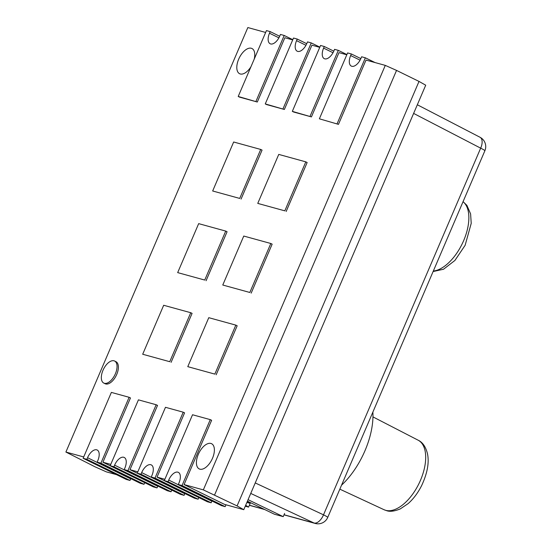<?xml version="1.0" encoding="UTF-8"?>
<svg xmlns="http://www.w3.org/2000/svg" width="551" height="551" viewBox="0 0 551 551"><rect width="100%" height="100%" fill="white"/><g stroke="black" fill="none" stroke-linecap="round" stroke-linejoin="round"><path stroke-width="0.83" d="M284.006 514.848L315.248 523.45A10.524 8.961 105.4 0 1 314.049 523.009A10.524 5.62 -65 0 0 323.506 514.834A10.524 0.882 23.2 0 1 327.714 517.451L484.873 150.767A10.524 10.524 0 0 0 479.983 137.247M413.622 113.41L480.665 148.157A10.524 5.593 -62.6 0 0 480.045 137.275A10.524 5.593 -62.6 0 0 480.024 137.268M372.875 412.079A59.653 30.904 116.1 0 1 364.955 450.766A59.653 30.904 116.1 0 1 341.544 485.183M245.663 505.281L248.577 507.113L245.271 506.204M247.323 501.41L250.23 503.387L246.876 502.464M248.074 499.667L283.235 516.652L274.405 514.221L247.427 501.176M248.577 507.113L249.954 503.896M250.23 503.387L250.533 502.677M283.235 516.652L284.612 513.436M375.073 62.573L365.361 57.814L361.628 56.781L360.939 58.392A10.159 5.262 116.1 0 1 351.324 66.099A10.159 5.262 116.1 0 1 350.656 55.561L351.345 53.957L360.843 58.606M346.903 54.577L338.307 50.368L334.574 49.335L333.885 50.947A10.159 5.262 116.1 0 1 324.27 58.654A10.159 5.262 116.1 0 1 323.602 48.116L324.291 46.504L333.789 51.16M319.849 47.131L311.253 42.916L307.52 41.89L306.831 43.495A10.159 5.262 116.1 0 1 297.216 51.209A10.159 5.262 116.1 0 1 296.548 40.671L297.237 39.059L306.735 43.715M292.795 39.686L284.199 35.471L280.466 34.444L279.777 36.049A10.159 5.262 116.1 0 1 270.162 43.763A10.159 5.262 116.1 0 1 269.494 33.218L270.183 31.614L279.681 36.27M86.865 459.32L83.132 458.294L126.255 479.425L129.988 480.458L86.865 459.32L87.554 457.716A10.159 5.262 116.1 0 1 97.169 450.002A10.159 5.262 116.1 0 1 97.837 460.546L97.148 462.151L140.271 483.282L144.011 484.315L144.713 482.662M129.988 480.458L130.677 478.847L87.554 457.716M113.919 466.766L110.186 465.74L153.309 486.87L157.042 487.904L113.919 466.766L114.608 465.161A10.159 5.262 116.1 0 1 124.223 457.454A10.159 5.262 116.1 0 1 124.891 467.992L124.202 469.597L167.325 490.734L171.058 491.761L171.767 490.108M157.042 487.904L157.731 486.292L114.608 465.161M140.973 474.218L137.24 473.185L180.363 494.323L184.096 495.349L140.973 474.218L141.662 472.606A10.159 5.262 116.1 0 1 151.277 464.899A10.159 5.262 116.1 0 1 151.945 475.437L151.256 477.042L194.379 498.18L198.112 499.206L198.821 497.553M184.096 495.349L184.785 493.744L141.662 472.606M168.027 481.664L164.294 480.63L207.417 501.768L211.15 502.794L168.027 481.664L168.716 480.052A10.159 5.262 116.1 0 1 178.331 472.345A10.159 5.262 116.1 0 1 178.999 482.883L178.31 484.494L221.433 505.625L225.166 506.651L225.965 504.785M211.15 502.794L211.839 501.19L168.716 480.052M110.765 464.39L102.92 462.234L130.47 397.953L129.12 397.292L100.888 463.177L97.148 462.151M129.12 397.292L111.371 392.408L83.132 458.294M100.888 463.177L144.011 484.315M143.597 482.111L102.92 462.234M137.819 471.842L129.974 469.679L157.524 405.405L156.174 404.744L127.935 470.63L124.202 469.597M156.174 404.744L138.425 399.854L110.186 465.74M127.935 470.63L171.058 491.761M170.652 489.563L129.974 469.679M164.873 479.287L157.028 477.125L184.578 412.851L183.228 412.189L154.989 478.075L151.256 477.042M183.228 412.189L165.479 407.299L137.24 473.185M154.989 478.075L198.112 499.206M197.706 497.009L157.028 477.125M243.776 509.689L237.082 505.914L419.015 81.424L425.716 85.198L243.776 509.689L224.505 504.385L184.082 484.57L211.632 420.296L210.282 419.635L182.044 485.521L178.31 484.494M210.282 419.635L192.533 414.751L164.294 480.63M182.044 485.521L225.166 506.651M319.373 118.809L338.472 124.361L319.373 118.809L347.605 52.924L351.345 53.957M365.361 57.814L337.122 123.699M346.806 54.79L338.968 52.634L311.418 116.908L293.662 112.025L292.319 111.364L320.558 45.478L324.291 46.504M292.319 111.364L311.418 116.908M338.307 50.368L310.068 116.254M319.759 47.345L311.914 45.189L284.364 109.463L266.608 104.58L265.265 103.919L293.504 38.033L297.237 39.059M265.265 103.919L284.364 109.463M311.253 42.916L283.014 108.802M292.705 39.899L284.86 37.737L257.31 102.018L239.561 97.134L238.211 96.473L266.45 30.587L270.183 31.614M238.211 96.473L257.31 102.018M284.199 35.471L255.96 101.356M257.758 203.395L284.812 210.84L305.805 161.856L278.751 154.411L257.758 203.395L284.812 210.84M222.769 285.025L249.823 292.471L270.816 243.494L243.762 236.048L222.769 285.025L249.823 292.471M187.781 366.656L214.835 374.108L235.828 325.124L208.774 317.679L187.781 366.656L214.835 374.108M177.677 272.614L204.731 280.06L225.724 231.083L198.67 223.637L177.677 272.614L204.731 280.06M142.688 354.245L169.742 361.697L190.736 312.713L163.681 305.268L142.688 354.245L169.742 361.697M212.665 190.983L239.719 198.429L260.713 149.445L233.658 142L212.665 190.983L239.719 198.429M237.082 505.914L203.347 489.88L385.287 65.383L366.016 60.08L338.472 124.361M305.805 161.856L307.148 162.517L286.155 211.501M270.816 243.494L272.16 244.155L251.166 293.132M235.828 325.124L237.171 325.786L216.178 374.763M225.724 231.083L227.074 231.744L206.081 280.721M190.736 312.713L192.085 313.374L171.092 362.351M260.713 149.445L262.062 150.106L241.069 199.09M265.651 32.454L247.84 27.55L65.9 452.047L95.068 466.828L106.329 471.856L116.543 474.666M214.608 494.908L396.548 70.411L385.287 65.383M103.781 383.076L105.131 383.73A12.28 6.364 -63.9 0 0 105.709 383.957A12.28 6.364 -63.9 0 0 116.502 374.962A12.28 6.364 -63.9 0 0 115.937 361.676L114.587 361.015A12.28 6.364 116.1 0 1 114.897 374.845A12.28 6.364 116.1 0 1 103.781 383.076A12.28 6.364 116.1 0 1 103.216 369.79A12.28 6.364 116.1 0 1 114.009 360.795A12.28 6.364 116.1 0 1 114.587 361.015M250.919 66.816A14.037 7.273 116.1 0 1 239.609 73.724A14.037 7.273 116.1 0 1 238.962 58.537A14.037 7.273 116.1 0 1 251.297 48.261A14.037 7.273 116.1 0 1 251.959 48.516A14.037 7.273 116.1 0 1 254.204 59.157M210.916 443.452A14.037 7.273 116.1 0 1 211.577 443.707A14.037 7.273 116.1 0 1 211.935 459.506A14.037 7.273 116.1 0 1 199.228 468.915A14.037 7.273 116.1 0 1 198.58 453.728A14.037 7.273 116.1 0 1 210.916 443.452M65.9 452.047L83.711 456.944M184.082 484.57L203.347 489.88M419.015 81.424L396.548 70.411M433.327 271.037A38.722 20.056 -63.9 0 0 463.66 240.622A38.722 20.056 -63.9 0 0 463.047 201.694M250.746 493.427L314.049 523.009L284.047 514.751M264.225 509.296L249.389 505.212M255.244 482.938L323.506 514.834L480.665 148.157A10.524 0.882 23.2 0 1 484.873 150.767M372.965 416.9L418.133 440.194A38.722 20.056 116.1 0 1 419.642 482.166A38.722 20.056 116.1 0 1 385.707 510.329A38.722 20.056 116.1 0 1 384.061 509.723L339.836 489.164M350.656 55.561L360.065 60.169M323.602 48.116L333.011 52.724M296.548 40.671L305.957 45.278M269.494 33.218L278.902 37.833M433.107 271.547L443.521 269.239L454.919 260.451L465.14 245.271L471.222 223.348L470.602 213.891L466.883 205.337L463.074 201.632M249.348 505.308L264.755 509.551M480.045 137.275L417.327 104.766M315.248 523.45A10.524 10.524 0 0 0 327.714 517.451M418.133 440.194C422.589 442.26 425.689 446.723 427.445 453.59C429.346 462.385 427.452 472.978 421.749 485.362C418.037 492.78 413.505 498.862 408.146 503.607L400.288 508.904C394.344 511.321 389.75 511.893 386.506 510.619L384.061 509.723"/></g></svg>
